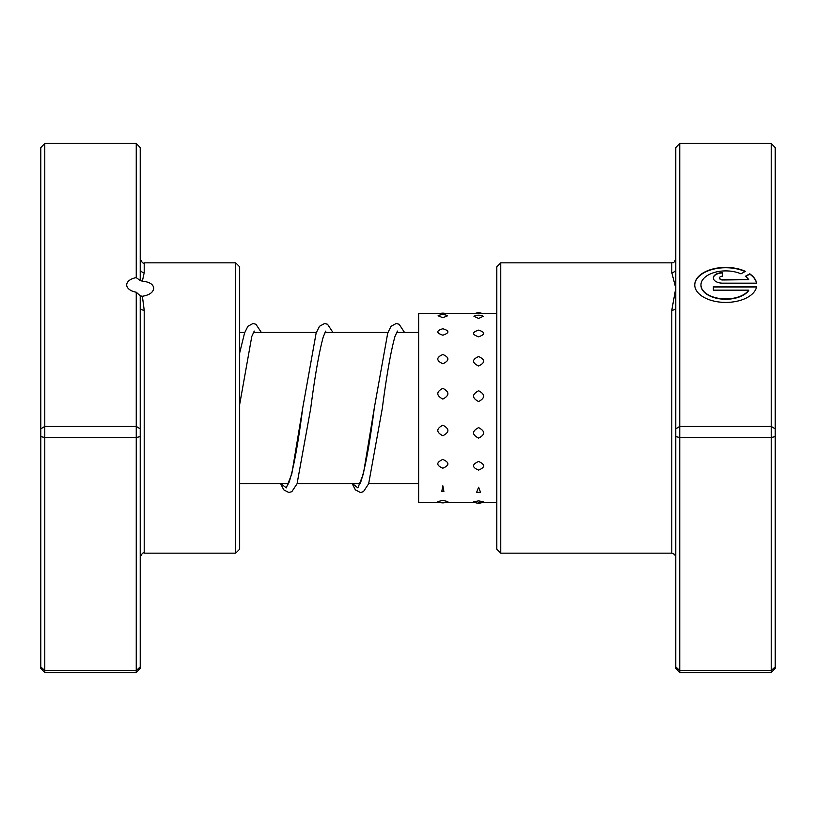 <?xml version="1.0" encoding="UTF-8"?>
<svg xmlns="http://www.w3.org/2000/svg" width="816" height="816" viewBox="0 0 816 816"><rect width="100%" height="100%" fill="white"/><g stroke="black" fill="none" stroke-linecap="round" stroke-linejoin="round"><path stroke-width="1.22" d="M136.252 277.624L136.252 143.392L140.23 147.604L140.23 268.882A3.978 3.713 180 0 0 144.208 272.595L142.382 281.173L140.23 280.571L136.252 277.624A13.525 7.64 0 0 0 126.704 284.927A13.525 7.64 0 0 0 136.252 292.22L140.23 295.841L140.23 428.808L136.252 426.452L136.252 292.22M142.382 281.173C149.43 281.908 153.224 284.254 153.755 288.201C153.214 292.414 149.43 295.096 142.382 296.259L144.208 310.213L144.208 553.166C143.239 552.157 141.913 553.483 140.23 557.144M235.681 262.834L239.659 266.812L239.659 549.188L235.681 553.166L235.681 262.834L144.208 262.834L144.208 272.595M140.23 428.808L140.23 668.396L136.252 672.608L44.778 672.608L44.778 670.538L40.8 666.927L40.8 147.604L44.778 143.392L44.778 670.538L136.252 670.538L136.252 437.509L44.778 437.509L40.8 436.621M136.252 143.392L44.778 143.392M140.23 436.621L136.252 437.509L136.252 426.452L44.778 426.452L40.8 428.808M136.252 672.608L136.252 670.538L140.23 666.927M44.778 672.608L40.8 668.396L40.8 666.927M140.23 268.882L140.23 280.571M140.23 295.841L142.382 296.259M140.23 307.53A3.978 2.683 180 0 0 144.208 310.213M442.843 388.324C436.111 391.884 436.111 395.474 442.843 399.085C449.565 395.464 449.565 391.874 442.843 388.324M478.594 390.762C471.862 394.352 471.862 397.953 478.594 401.564C485.316 397.933 485.316 394.332 478.594 390.762M442.843 354.46C436.111 357.479 436.111 360.59 442.843 363.773C449.565 360.58 449.565 357.469 442.843 354.46M478.594 356.531C471.862 359.601 471.862 362.763 478.594 365.986C485.316 362.743 485.316 359.591 478.594 356.531M442.843 328.756C436.111 330.766 436.111 332.918 442.843 335.203C449.565 332.908 449.565 330.766 442.843 328.756M478.594 330.143C471.862 332.234 471.862 334.458 478.594 336.814C485.316 334.448 485.316 332.224 478.594 330.143M438.1 315.761L442.843 317.71L447.586 315.761A10.343 10.343 0 0 0 438.1 315.761M473.953 316.271L478.594 318.475L483.225 316.271A10.343 10.343 0 0 0 473.953 316.271M442.843 500.392L437.825 501.565A10.343 10.343 0 0 0 447.862 501.565L442.843 500.392M478.594 500.871L473.525 501.85A10.343 10.343 0 0 0 483.653 501.85L478.594 500.871M442.843 485.826L441.803 491.416L443.884 491.416L442.843 485.826M478.594 487.203L476.605 492.415L480.573 492.415L478.594 487.203M442.843 459.418C436.111 462.448 436.111 465.375 442.843 468.19C449.565 465.365 449.565 462.437 442.843 459.418M478.594 461.479C471.862 464.457 471.862 467.333 478.594 470.087C485.316 467.323 485.316 464.447 478.594 461.479M442.843 425.177C436.111 428.747 436.111 432.276 442.843 435.754C449.565 432.256 449.565 428.737 442.843 425.177M478.594 427.615C471.862 431.164 471.862 434.663 478.594 438.121C485.316 434.663 485.316 431.164 478.594 427.615M496.791 313.538L418.639 313.538L418.639 502.462L439.977 502.462M675.77 436.621L679.748 437.509L679.748 672.608L675.77 668.396L675.77 307.53A3.978 2.683 -0 0 1 671.792 310.213L675.77 288.201L671.792 272.595L671.792 262.834L671.792 272.595A3.978 3.713 0 0 0 675.77 268.882L675.77 147.604L679.748 143.392L771.222 143.392L771.222 426.452L679.748 426.452L679.748 437.509L771.222 437.509L771.222 426.452L775.2 428.808L775.2 668.396L771.222 672.608L771.222 437.509L775.2 436.621M748.751 290.159L748.751 290.496A24.806 14.015 180 0 1 721.018 298.993A24.806 14.015 180 0 1 700.954 285.243L700.954 284.906A24.806 14.015 0 0 0 721.018 298.666A24.806 14.015 0 0 0 748.751 290.159L713.357 290.159L713.357 286.661L756.605 286.661A31.008 17.513 180 0 1 724.2 302.399A31.008 17.513 180 0 1 694.753 284.906A31.008 17.513 180 0 1 712.47 269.086A31.008 17.513 180 0 1 745.375 271.351L740.959 273.839A24.806 14.015 0 0 0 714.847 272.33A24.806 14.015 0 0 0 700.954 284.906M722.65 283.162A9.302 5.253 180 0 1 713.357 277.909A9.302 5.253 180 0 1 722.65 272.646L722.65 276.155A3.101 1.754 0 0 0 719.549 277.909A3.101 1.754 0 0 0 722.65 279.653L748.751 279.653A24.806 14.015 0 0 0 745.345 276.318L749.761 273.829A31.008 17.513 180 0 1 756.605 283.162L722.65 283.162M748.751 279.653L722.65 279.98A3.101 1.754 180 0 1 719.549 278.236L719.549 277.909M500.769 553.166L496.791 549.188L496.791 266.812L500.769 262.834L500.769 553.166L671.792 553.166L671.792 310.213M679.748 143.392L679.748 426.452L675.77 428.808M679.748 672.608L771.222 672.608M675.77 666.927L679.748 670.538L771.222 670.538L775.2 666.927M771.222 143.392L775.2 147.604L775.2 428.808M675.77 307.53L675.77 268.882M722.65 276.155L722.65 272.983A9.302 5.253 0 0 0 713.357 278.072M756.544 283.162A31.008 17.513 0 0 0 749.761 274.156L749.761 273.829M749.761 274.156L745.6 276.502M745.059 271.534A31.008 17.513 0 0 0 712.419 269.433A31.008 17.513 0 0 0 694.753 285.07M756.544 286.987L713.357 286.987L713.357 290.159M359.224 484.928L360.55 482.603C364.997 469.547 369.597 444.577 374.35 407.704L363.375 473.984L357.877 487.876L352.39 483.572M287.63 484.928L288.956 482.603C293.403 469.547 298.013 444.577 302.767 407.704L291.781 473.984L286.294 487.876L280.796 483.572M418.639 483.572L368.73 483.572M360.091 483.572L297.136 483.572M288.507 483.572L239.659 483.572M418.639 332.428L396.576 332.428M387.937 332.428L324.982 332.428M316.353 332.428L253.399 332.428M244.759 332.428L239.659 332.428M235.681 553.166L144.208 553.166M144.208 262.834C143.239 263.843 141.913 262.517 140.23 258.856M445.699 313.538A10.343 10.343 0 0 0 439.977 313.538M482.368 313.538A10.343 10.343 0 0 0 474.81 313.538M441.803 491.416A10.343 10.343 0 0 0 443.884 491.416M476.605 492.415A10.343 10.343 0 0 0 480.573 492.415M496.791 502.462L478.594 502.462M474.81 502.462L442.843 502.462M500.769 262.834L671.792 262.834C672.976 261.701 673.016 265.159 675.77 258.856M671.792 553.166L674.669 554.401L675.77 557.144M352.145 483.572L355.368 489.835L360.407 492.517L363.426 491.671L368.659 483.766L382.306 408.347C386.6 375.36 390.813 351.4 394.964 336.478L397.443 331.072M280.551 483.572L283.774 489.835L288.823 492.517L291.832 491.671L297.065 483.766L310.723 408.337C315.007 375.36 319.229 351.4 323.381 336.478L325.849 331.072M239.659 404.552L251.787 336.478L254.266 331.072M404.522 332.428L399.126 324.268L396.209 323.483L391.058 326.298L387.733 333.03L374.35 407.704M332.928 332.428L327.532 324.268L324.615 323.483L319.464 326.298L316.139 333.03L302.767 407.704M261.344 332.428L255.938 324.268L253.021 323.483L247.87 326.298L244.545 333.03L239.659 353.002"/></g></svg>
